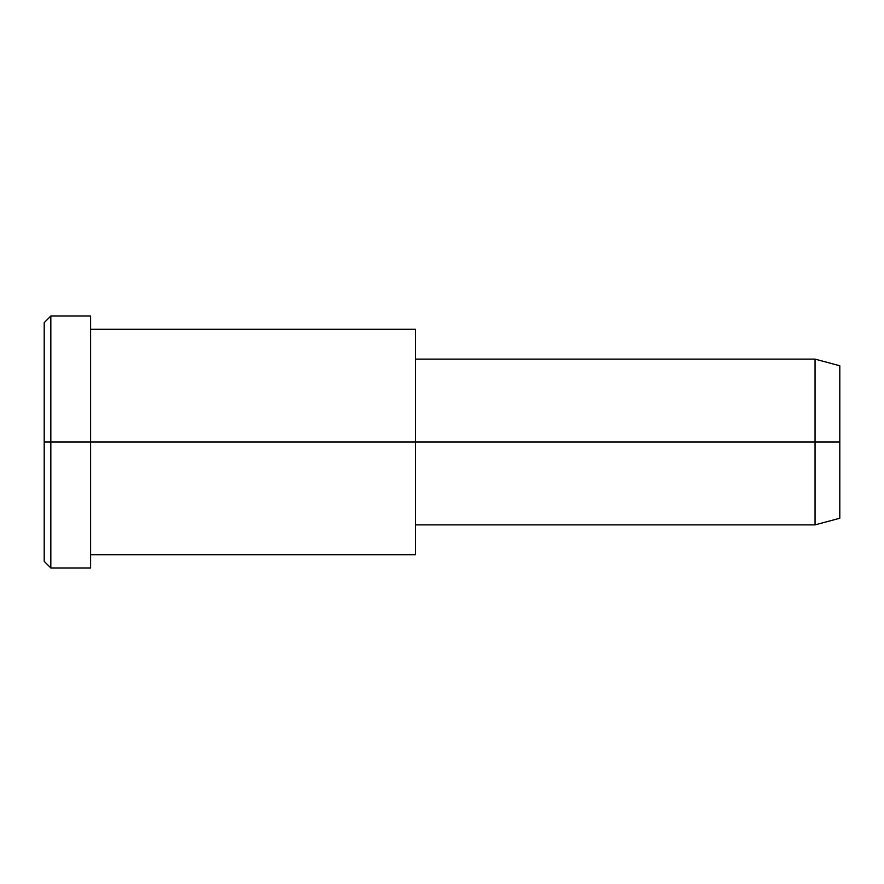 <?xml version="1.0" encoding="UTF-8"?>
<svg xmlns="http://www.w3.org/2000/svg" width="884" height="884" viewBox="0 0 884 884"><rect width="100%" height="100%" fill="white"/><g stroke="black" fill="none" stroke-linecap="round" stroke-linejoin="round"><path stroke-width="1.33" d="M415.48 344.395L415.48 442L90.61 442L90.61 316.03L50.83 316.03L44.2 322.66L44.2 442L50.83 442L44.2 442L44.2 561.34L50.83 567.97L50.83 316.03L50.83 567.97L90.61 567.97L90.61 442L415.48 442L415.48 524.875L815.059 524.875L815.059 442L839.8 442L839.8 365.755L815.059 359.125L815.059 524.875L839.8 518.245L839.8 442L815.059 442L815.059 359.125L415.48 359.125L415.48 442L815.059 442L415.48 442L415.48 539.605M839.8 375.965C839.8 362.528 839.8 362.528 839.8 375.965L839.8 508.035C839.8 521.472 839.8 521.472 839.8 508.035M90.61 554.71L415.48 554.71L415.48 329.29L90.61 329.29M90.61 332.903C90.61 310.693 90.61 310.693 90.61 332.903L90.61 551.097C90.61 573.307 90.61 573.307 90.61 551.097M50.83 442L90.61 442L50.83 442M44.2 545.351C44.2 566.39 44.2 566.39 44.2 545.351L44.2 338.649C44.2 317.61 44.2 317.61 44.2 338.649"/></g></svg>
